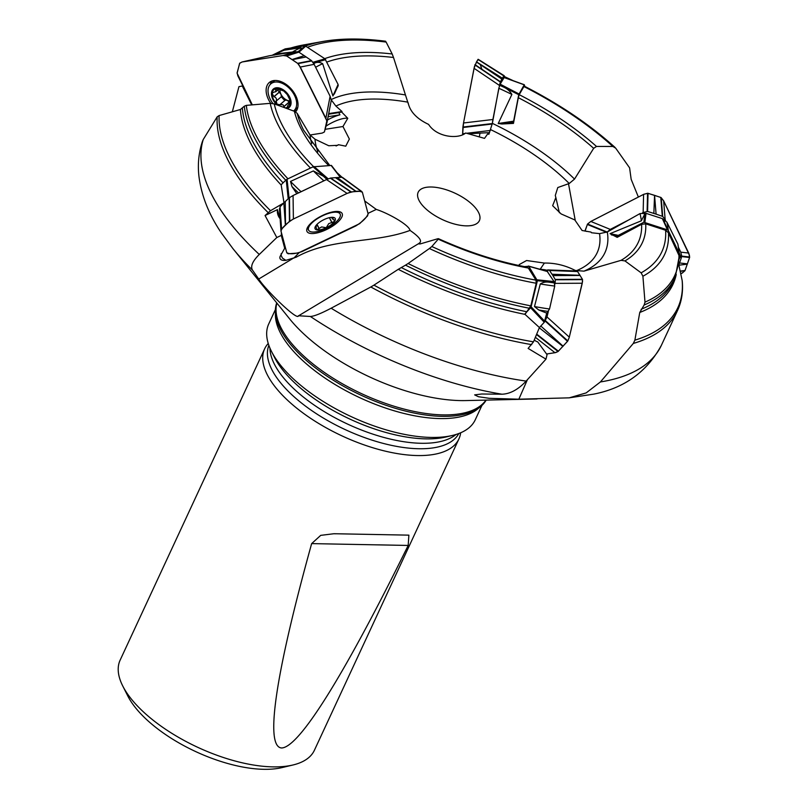 <?xml version="1.0" encoding="UTF-8"?>
<svg xmlns="http://www.w3.org/2000/svg" width="808" height="808" viewBox="0 0 808 808"><rect width="100%" height="100%" fill="white"/><g stroke="black" fill="none" stroke-linecap="round" stroke-linejoin="round"><path stroke-width="1.21" d="M552.743 205.808L561.156 213.948L574.801 219.928L582.083 230.492L591.001 232.088L591.466 232.754L599.546 233.633L607.323 231.987L640.007 213.575L646.047 213.352L662.338 218.604L666.842 222.069L677.892 244.137L679.185 253.237M679.154 252.742L681.255 258.045L678.831 264.963L682.205 280.699M408.181 103.283L408.131 102.828C410.02 111.666 416.837 118.857 428.594 124.402C436.916 137.441 458.328 139.329 465.65 133.007L484.507 138.38L487.668 133.916L488.88 134.259L492.365 123.361L498.819 88.274L500.142 84.163L504.172 77.507M504.212 77.447L505.121 77.164M524.978 86.496L524.21 84.82L518.736 94.698L503.586 87.072C507.333 88.799 510.101 91.264 511.878 94.435L498.233 123.493A11.807 2.212 96.7 0 0 498.253 123.654M274.124 55.136L275.457 53.985L294.728 51.773M274.932 54.146L275.457 53.985A234.027 101.485 24.9 0 1 284.133 50.207L301.131 47.662C301.536 48.389 300.818 49.51 298.98 51.025A212.342 92.082 24.9 0 0 297.637 51.742M328.715 113.615L342.016 111.524L335.886 106.06L331.068 99.626M320.685 77.396L314.504 65.024M298.576 192.95L325.705 179.952M288.496 198.455L284.002 202.808L270.508 210.706L265.064 215.524L277.457 209.615L279.76 218.261M544.38 269.882L547.157 271.316M547.208 271.387L554.046 281.558L554.753 286.052L549.531 308.989L546.733 313.14L544.269 322.271L539.411 327.543L533.492 341.834L528.129 348.42L545.976 359.146L547.056 354.661L537.673 341.845A13.494 9.292 -98.7 0 1 534.26 339.986M519.17 265.549L519.241 264.57L526.584 260.519L544.39 263.065C555.056 262.883 565.347 265.357 575.286 270.468L583.962 271.145L621.049 260.348A187.002 81.093 24.9 0 0 641.623 224.291L617.181 237.35L610.06 233.653L618.302 235.36L617.181 237.35M663.095 219.271L667.984 230.038L643.865 222.251L644.966 213.655L641.34 220.806L610.06 233.653M641.623 224.291L645.733 223.846L665.62 230.27L668.458 232.775L679.286 256.116L675.387 276.629A235.118 101.96 -155.1 0 1 644.128 305.01L639.754 312.474L634.876 340.158A250.389 108.585 24.9 0 0 682.104 280.053M645.733 223.846A190.819 82.749 -155.1 0 1 624.958 260.913L641.128 272.831A212.342 92.082 24.9 0 0 665.62 230.27M668.458 232.775A215.988 93.667 -155.1 0 1 642.905 276.235L644.996 302.131A234.027 101.485 24.9 0 0 678.962 254.672M624.958 260.913L621.049 260.348M642.905 276.235L641.128 272.831M644.128 305.01L644.996 302.131M552.662 205.636L555.854 197.546L555.288 195.475L557.793 187.537L569.216 183.497L574.528 179.093L593.658 148.329A187.002 81.093 24.9 0 0 518.322 97.687L513.464 123.402L501.869 123.998L498.233 123.493L513.635 121.17L513.464 123.402M518.322 97.687L519.211 94.677L523.897 86.547L524.634 86.577M519.211 94.677A190.819 82.749 -155.1 0 1 596.496 146.45L612.878 146.47A212.342 92.082 24.9 0 0 523.897 86.547M612.878 146.47L615.696 148.167L629.594 167.842L631.159 179.315L638.37 197.051M596.496 146.45L593.658 148.329M408.242 103.677L393.506 57.479A187.002 81.093 24.9 0 0 326.886 62.044M313.524 63.196L315.15 62.893C317.675 61.964 320.18 62.236 322.675 63.721L332.916 95.97L338.087 84.446L338.007 86.203L332.916 95.97M324.705 58.651A190.819 82.749 -155.1 0 1 392.173 53.974L386.133 42.066A212.342 92.082 24.9 0 0 307.707 47.197M392.173 53.974L393.506 57.479M385.355 41.319L386.133 42.066M342.016 111.524L341.693 112.059L347.773 118.322L342.956 126.523L349.369 139.047L345.763 146.177L338.481 144.713L337.633 145.319L328.765 145.753L314.989 139.198L309.999 134.946L297.203 113.352A187.002 81.093 24.9 0 0 303.576 130.108L329.755 165.438M328.644 165.519A190.819 82.749 -155.1 0 1 294.364 111.282L274.245 103.899A212.342 92.082 24.9 0 0 313.524 166.64M310.484 168.054A215.988 93.667 -155.1 0 1 270.205 103.343L246.309 105.373A234.027 101.485 24.9 0 0 287.971 178.79M285.759 180.234A235.118 101.96 -155.1 0 1 244.309 106.202L240.4 109.504L219.13 115.564A250.389 108.585 24.9 0 0 270.508 210.706M294.364 111.282L297.203 113.352M270.205 103.343L274.245 103.899M284.002 202.808L281.154 184.759L286.214 179.78L287.082 179.214L289.032 197.93M244.309 106.202L246.309 105.373M364.681 200.939L376.286 209.423C387.608 212.958 409.04 224.776 410.05 230.411C419.604 237.027 422.624 241.299 419.099 243.218L420.473 243.854L437.825 238.734L438.229 239.168L431.846 246.521A212.342 92.082 24.9 0 0 535.967 280.134L528.351 268.044L526.917 267.074M535.967 280.134L536.239 283.255L530.805 305.858L525.008 314.373A236.158 102.414 -155.1 0 1 398.253 269.327L373.922 285.143A250.389 108.585 24.9 0 0 533.492 341.834M536.239 283.255A215.988 93.667 -155.1 0 1 429.381 248.531L408.111 263.519A234.027 101.485 24.9 0 0 530.805 305.858M529.482 308.272A235.118 101.96 -155.1 0 1 405.495 265.155L398.253 269.327M528.351 268.044A190.819 82.749 -155.1 0 1 438.229 239.168L437.825 238.734M429.381 248.531L431.846 246.521M405.495 265.155L408.111 263.519M661.388 345.309L677.538 310.504A251.308 108.979 -155.1 0 1 633.31 343.44L600.415 381.952A251.308 108.979 24.9 0 0 661.388 345.309C646.996 371.801 624.443 388.082 593.718 394.132L569.216 397.839L586.164 392.91L600.415 381.952M531.674 344.632A251.308 108.979 -155.1 0 1 370.821 286.991L331.139 308.222A251.308 108.979 24.9 0 0 526.139 381.093C518.221 389.557 510.161 393.93 501.95 394.213L481.709 394.001L474.66 394.88L478.386 396.708L489.214 398.314L518.847 399.202L569.226 397.839M232.351 111.736L238.936 86.678L242.824 85.86M268.054 212.544A251.308 108.979 -155.1 0 1 217.19 116.817L203.242 139.511A251.308 108.979 24.9 0 0 259.277 254.459L276.811 237.532L265.064 215.524M259.277 254.459C252.601 261.095 250.328 266.307 252.46 270.074A237.421 102.959 -155.1 0 1 232.876 248.551L221.352 232.906C208.918 214.625 201.444 195.788 198.95 176.376C197.556 164.448 198.718 152.793 202.414 141.42L203.242 139.511M281.204 253.631L281.113 255.318L282.396 258.055L285.881 260.338L296.112 257.227C331.502 237.421 374.084 243.814 410.05 230.411M285.285 247.218L280.093 256.449A16.19 5.909 152.8 0 0 279.972 256.863A16.19 5.909 152.8 0 0 285.881 260.338M663.227 219.544L664.62 222.604A212.342 92.082 24.9 0 0 663.944 219.544M666.842 222.069A215.988 93.667 -155.1 0 1 668.287 230.532L678.902 252.672A234.027 101.485 24.9 0 0 677.892 244.137M526.139 381.093L545.976 359.146M668.287 230.532L664.62 222.604M633.31 343.44L634.876 340.158M298.142 51.853L298.98 51.025M217.19 116.817L219.13 115.564M274.952 54.136L284.133 50.207M327.311 179.204L323.402 176.215A212.342 92.082 24.9 0 0 326.897 179.396M323.745 180.699A215.988 93.667 -155.1 0 1 313.363 170.932L290.506 181.426A234.027 101.485 24.9 0 0 300.808 191.466M298.536 192.91A235.118 101.96 -155.1 0 1 291.94 186.557L296.506 193.274M313.363 170.932L323.402 176.215M370.821 286.991L373.922 285.143M291.94 186.557L290.506 181.426M554.126 282.386L549.379 282.255A212.342 92.082 24.9 0 0 554.45 282.901M554.753 286.052A215.988 93.667 -155.1 0 1 540.279 283.962L534.492 306.555A234.027 101.485 24.9 0 0 549.531 308.989M548.228 311.444A235.118 101.96 -155.1 0 1 538.704 309.959L546.733 313.14M539.411 327.543L525.008 314.373M540.279 283.962C542.956 282.245 545.996 281.679 549.379 282.255M538.704 309.959L534.492 306.555M420.049 243.966A154.076 66.812 24.9 0 1 418.988 243.44L419.069 243.996M431.28 187.002A33.734 14.625 -155.1 0 1 475.033 207.383A33.734 14.625 -155.1 0 1 465.055 225.816A33.734 14.625 -155.1 0 1 422.544 205.484A33.734 14.625 -155.1 0 1 431.28 187.002M419.887 242.875L298.213 316.009M501.95 394.213A237.421 102.959 -155.1 0 1 310.363 316.473L298.415 315.756C297.92 321.635 264.6 288.759 258.722 279.023L252.46 270.074M486.163 400.111A115.534 50.106 -155.1 0 1 461.762 414.787A115.534 50.106 -155.1 0 1 281.275 331.007A115.534 50.106 -155.1 0 1 276.73 302.899M481.911 405.464L475.266 419.786A113.847 49.369 -155.1 0 1 452.52 435.421A113.847 49.369 -155.1 0 1 431.088 437.431A113.847 49.369 -155.1 0 1 271.478 351.389A113.847 49.369 -155.1 0 1 268.741 323.917L275.387 309.605M310.363 316.473C313.979 316.332 320.907 313.585 331.139 308.222M460.661 432.785A107.07 46.43 -155.1 0 1 458.894 438.966A107.07 46.43 -155.1 0 1 342.228 435.997A107.07 46.43 -155.1 0 1 264.65 348.804A107.07 46.43 -155.1 0 1 268.236 343.471M264.65 348.804L120.15 660.106A107.07 46.43 24.9 0 0 122.725 685.942A107.07 46.43 24.9 0 0 197.718 747.309A107.07 46.43 24.9 0 0 292.991 764.984A107.07 46.43 24.9 0 0 314.393 750.279L458.894 438.966M311.646 543.612L320.715 535.361L333.987 533.724L408.878 535.149L408.191 545.44C343.945 675.831 299.142 747.511 281.608 747.976C264.681 746.865 275.316 674.529 311.646 543.612L408.191 545.44M292.991 764.984L282.002 767.6A96.95 42.046 -155.1 0 1 195.728 751.602A96.95 42.046 -155.1 0 1 127.826 696.031L122.725 685.942M540.219 269.205L544.39 263.065M276.811 237.532L281.285 235.401L281.406 232.613M280.134 218.736A13.494 12.524 165.1 0 1 277.75 214.171A13.494 12.524 165.1 0 1 277.457 209.615M284.648 248.036L281.285 235.401M293.668 258.257L299.051 252.783M367.994 213.383L376.286 209.423M251.712 104.888L242.339 86.143M325.23 129.31L342.956 126.523M336.077 145.975L338.481 144.713M328.593 114.221L338.825 112.615A16.867 4.727 153.4 0 1 341.693 112.059M347.773 118.322A16.867 4.727 -26.6 0 0 326.089 126.109M327.482 120.008A16.867 4.727 153.4 0 1 339.936 114.837L338.825 112.615M328.119 116.695L339.936 114.837M559.378 212.757L555.854 197.546M518.847 399.202L527.371 379.74M575.276 220.624L568.499 183.709M553.732 282.376L537.381 280.709L528.775 266.286L524.402 266.61M544.269 322.271L530.604 307.747L524.725 314.13M530.604 307.747L531.109 306.798L544.774 321.321M537.381 280.709L531.109 306.798M327.321 179.204L313.08 166.812L287.082 179.214M313.08 166.812L331.462 165.458L340.612 177.336M298.233 51.874L305.071 45.763L324.978 58.833L338.087 84.446M284.901 49.046L272.175 55.318M305.071 45.763L285.264 48.874M518.736 94.698L513.635 121.17M643.865 222.251L618.302 235.36M681.255 258.045L680.174 256.368L679.245 259.045M680.174 256.368L680.114 255.318L681.195 256.984M667.984 230.038L680.114 255.318M340.309 214.504A17.705 6.464 -27.2 0 1 331.068 225.715A47.228 47.228 0 0 1 323.382 229.664A17.705 6.464 -27.2 0 1 308.606 230.189A17.705 6.464 -27.2 0 1 321.412 216.352A17.705 6.464 -27.2 0 1 340.118 214.029A17.705 6.464 -27.2 0 1 340.309 214.504M316.11 229.401L316.877 229.886L321.635 226.927L326.24 227.725A11.312 4.131 -27.2 0 1 316.877 229.886A11.312 4.131 -27.2 0 1 315.797 225.816A11.312 4.131 -27.2 0 1 316.494 224.937A11.312 4.131 -27.2 0 1 324.069 219.574A11.312 4.131 -27.2 0 1 331.26 217.362A11.312 4.131 -27.2 0 1 333.431 217.413A11.312 4.131 -27.2 0 1 334.512 221.483A11.312 4.131 -27.2 0 1 326.24 227.725L328.735 223.624L331.825 222.533L329.341 217.685M316.877 229.886L315.827 226.311L316.524 224.897M316.231 225.24L316.625 226.008L315.736 225.897M330.603 217.433L333.431 217.413L332.411 218.827L334.775 220.281M333.431 217.413L333.381 217.938L333.088 217.362M333.886 219.827L334.512 221.483L331.825 222.533M331.967 222.574L329.452 217.665M319.109 228.704L316.928 224.462M272.932 103.525A17.705 11.241 49.5 0 1 270.872 83.83A17.705 11.241 49.5 0 1 294.506 95.395A17.705 11.241 49.5 0 1 293.849 110.777A17.705 11.241 49.5 0 1 293.587 110.989M277.023 104.919A12.14 7.706 49.5 0 1 273.942 88.587A12.14 7.706 49.5 0 1 289.597 96.93A12.14 7.706 49.5 0 1 286.971 108.565M278.528 105.464A11.312 7.181 49.5 0 1 276.982 104.151A11.312 7.181 49.5 0 1 272.124 94.435A11.312 7.181 49.5 0 1 276.417 88.527A11.312 7.181 49.5 0 1 285.557 92.324A11.312 7.181 49.5 0 1 290.415 102.04A11.312 7.181 49.5 0 1 286.123 107.949A11.312 7.181 49.5 0 1 285.466 108.009M280.154 104.495L285.264 100.131L279.851 104.777L276.982 104.151L276.215 101.071C276.922 98.99 276.195 97.536 274.023 96.697L272.185 93.677L272.882 92.597L275.932 91.476L275.457 88.9M275.972 101.283L281.426 96.667L281.012 94.304A8.706 5.525 -130.5 0 0 287.234 100.303L289.557 102.394M280.043 104.585L283.002 104.747L284.699 107.737M285.224 107.929L287.244 107.434L287.648 105.828L290.405 102.454M277.235 88.486L275.7 89.789L276.417 88.527L283.497 90.88M283.648 90.89L287.244 94.587L289.486 99.081L290.415 102.04L289.638 103.242L288.688 103.141L290.385 101.687M290.102 103.525L289.638 103.242L290.405 102.596M273.872 96.687L279.174 92.162L281.012 94.304A8.706 5.525 49.5 0 1 279.962 89.668M290.264 100.889A8.706 5.525 49.5 0 1 287.234 100.303L285.264 100.131M284.083 106.545L289.385 102.02M277.871 89.91L279.174 92.162M281.265 96.788L284.769 100.546M574.841 271.003L577.558 271.549L582.437 279.305L582.548 281.497L569.226 337.471L567.822 340.925L558.055 351.52L555.742 352.551L546.642 353.995L554.965 352.712L535.381 337.289M582.255 283.234L582.528 279.568L580.094 275.457L552.914 275.589L555.359 279.77L555.076 283.376L582.255 283.234L569.226 337.471L567.559 341.299L558.065 351.51L536.522 334.532M562.903 346.41L539.29 327.816M569.307 337.138L547.006 316.948L544.521 321.917M555.076 283.376L554.874 284.194M548.369 311.282L547.006 316.948M563.105 346.198L540.815 326.018M546.077 270.074L549.389 270.296L552.914 275.589M549.622 270.488L577.558 271.549L579.992 275.296L552.056 274.235M554.965 352.712L558.055 351.52M585.053 231.138L587.477 224.119L590.81 221.453L643.915 194.223L647.895 193.274L660.782 197.425L663.641 200.849L689.416 255.136L689.598 257.489L685.053 270.478L682.467 272.952L680.71 273.589M663.641 200.849L661.106 197.596L654.561 195.344L656.086 214.12L662.701 216.433L665.166 219.635L663.641 200.849L688.84 253.379L689.628 257.358L685.053 270.478L680.255 271.468M687.335 264.145L678.892 265.206M688.689 253.056L680.76 252.157L681.74 256.106L681.326 257.611M665.166 219.635L665.54 220.422M678.629 247.692L680.76 252.157M687.436 263.863L679.538 262.964M606.768 232.391L610.272 229.391L590.81 221.453L643.592 194.374L643.148 212.524L647.592 211.454L656.086 214.12M610.272 229.391L629.695 219.423M642.441 212.888L643.148 212.524M643.592 194.374L647.652 193.253L654.288 195.253M654.561 195.344L653.854 213.403M586.578 231.431L585.012 230.785L587.547 224.038L607.01 231.977M681.548 273.488L684.8 270.892M590.81 221.453L587.557 224.028M478.77 60.115L478.094 59.317L476.528 61.893L502.404 78.214L503.97 75.639L504.768 76.78M492.254 124.028L492.9 119.493L463.519 122.988L474.054 68.306L499.465 85.426L500.404 81.739L502.404 78.214M492.9 119.493L498.91 88.314M499.324 86.163L499.465 85.426M474.054 68.306L476.457 62.004L501.879 79.123M464.913 133.492L462.631 133.764L462.903 127.048L492.294 123.553M466.61 133.29L490.385 130.462M504.647 76.437L477.993 59.408L474.488 66.347L463.519 122.988L462.6 134.694L462.62 134.037L464.105 133.966M468.175 133.744L489.527 132.623M463.519 122.988L462.903 127.038M327.048 122.25L324.382 131.967L322.19 133.088L310.03 135.007L322.19 133.088L324.432 131.926L326.846 120.816L299.132 65.155L297.687 63.398L286.678 55.984L283.133 55.52L242.228 61.943L239.744 63.155L237.118 72.841L237.865 75.871L252.308 104.838L237.118 73.195M283.133 55.52L286.375 55.823L292.031 59.529L304.252 55.681L298.516 51.954L295.354 51.672L283.133 55.52L241.986 61.994L239.633 63.357L237.118 73.205M295.607 111.858A19.725 12.524 -130.5 0 0 295.607 95.415A19.725 12.524 -130.5 0 0 269.852 82.083A19.725 12.524 -130.5 0 0 270.741 103.323M242.228 61.943L269.195 55.833M295.354 51.672L269.872 55.671M327.068 122.18L331.29 100.222L330.119 96.243L325.887 118.281L300.273 67.054L314.161 64.337L311.474 60.6L304.252 55.681M330.119 96.243L314.161 64.337M300.273 67.054L297.687 63.398L292.264 59.681L306.161 56.964M331.29 100.222L327.068 121.957M241.986 61.994L269.529 55.742M325.887 118.281L327.058 121.857M362.358 192.223L361.257 191.243L362.398 192.355L368.105 213.837L367.539 215.928L359.681 223.644L298.192 253.045L288.153 253.773L286.789 252.823L281.012 231.159L279.487 208.838M281.376 229.321L285.375 225.291L283.85 202.97L279.851 206.999M326.452 229.593A19.725 7.201 152.8 0 0 342.319 214.029A19.725 7.201 152.8 0 0 342.016 213.322A19.725 7.201 152.8 0 0 321.271 216.079A19.725 7.201 152.8 0 0 306.929 231.32A19.725 7.201 152.8 0 0 326.452 229.593M347.087 193.415L350.935 191.94L356.035 191.516L335.471 177.669L330.664 178.043L326.513 179.568L347.087 193.415L293.385 219.018L293.062 195.516L289.123 197.849L283.85 202.97M326.513 179.568L293.062 195.516M293.385 219.018L289.527 221.271L285.547 225.129L285.234 201.626M361.257 191.243L356.247 191.506L337.168 177.548L335.471 177.669M343.319 178.396L342.168 177.285L337.168 177.548M481.871 69.256L480.285 64.579M479.285 136.916L480.013 133.118M281.305 232.239C279.669 229.502 286.991 222.816 293.385 219.018L347.087 193.415C354.419 190.92 359.52 190.567 362.398 192.355L368.105 213.837C366.65 217.726 362.519 221.776 355.742 225.967L302.041 251.571C294.758 254.066 289.658 254.419 286.729 252.631L281.305 232.239M607.323 231.987A161.095 69.862 -155.1 0 1 583.962 271.145M641.34 220.806A187.002 81.093 24.9 0 0 640.007 213.575M644.047 213.12A190.819 82.749 -155.1 0 1 644.562 215.292M641.108 309.272A235.249 102.02 24.9 0 0 673.832 280.285L675.387 276.629M676.245 274.468A236.158 102.414 -155.1 0 1 639.754 312.474M492.365 123.361A161.095 69.862 -155.1 0 1 574.528 179.093M511.878 94.435A187.002 81.093 24.9 0 0 498.819 88.274M499.697 85.294A190.819 82.749 -155.1 0 1 503.586 87.072M331.25 99.535A161.095 69.862 -155.1 0 1 405.212 94.91M322.675 63.721A187.002 81.093 24.9 0 0 315.938 67.125M313.797 63.65A190.819 82.749 -155.1 0 1 315.15 62.893M305.747 45.894A215.988 93.667 -155.1 0 1 322.705 41.511L304.242 44.824A234.027 101.485 24.9 0 0 290.668 48.026M311.736 143.693A161.095 69.862 -155.1 0 1 309.999 134.946M340.936 177.316A190.819 82.749 -155.1 0 1 339.885 176.366M242.39 108.373A235.249 102.02 24.9 0 0 283.083 182.861M281.214 185.083A236.158 102.414 -155.1 0 1 240.4 109.504M546.834 270.801A190.819 82.749 -155.1 0 1 544.208 270.488M401.243 267.529A235.249 102.02 24.9 0 0 526.372 311.646M576.104 270.811A154.076 66.812 24.9 0 0 599.546 233.633M507.939 78.8A212.342 92.082 24.9 0 0 504.374 77.154M569.216 183.497A154.076 66.812 24.9 0 0 490.709 129.654M293.082 51.601A215.988 93.667 -155.1 0 1 301.131 47.662M407.838 102.151A154.076 66.812 24.9 0 0 335.886 106.06M314.989 139.198A154.076 66.812 24.9 0 0 317.827 151.864M232.876 248.551L289.587 318.827A129.411 56.126 24.9 0 0 460.429 400.586A129.411 56.126 24.9 0 0 465.701 400.576L537.037 398.96M485.921 400.122A115.534 50.106 -155.1 0 1 361.822 393.779A115.534 50.106 -155.1 0 1 276.881 303.081M478.871 407.959A113.847 49.369 -155.1 0 1 439.835 418.574A113.847 49.369 -155.1 0 1 330.24 381.527A113.847 49.369 -155.1 0 1 275.447 313.534M271.478 351.389L274.468 357.318A107.898 46.793 24.9 0 0 425.745 438.865A107.898 46.793 24.9 0 0 446.056 436.966L452.52 435.421M456.025 434.472A104.737 45.42 -155.1 0 1 347.723 424.149A104.737 45.42 -155.1 0 1 269.943 348.096M268.862 345.349A104.737 45.42 24.9 0 0 345.198 429.604A104.737 45.42 24.9 0 0 458.813 433.522M296.112 257.227A20.24 1.495 64.5 0 1 295.859 256.681M258.722 279.023L292.476 258.732M537.31 279.851L554.046 281.558M547.814 271.65L528.775 266.286M288.193 198.697L286.214 179.78M314.019 166.529L328.169 178.841M340.309 177.346L331.038 165.347M338.239 85.345L334.33 94.061M325.685 59.64L313.484 63.135M305.919 45.995L298.99 52.197M312.918 62.277L324.978 58.833M513.504 122.24L501.869 123.998M524.21 84.82L503.98 77.507M500.142 84.163L518.958 93.94M617.595 236.158L611.363 234.876M667.216 229.351L662.338 218.604M646.047 213.352L644.915 222.149M319.18 228.563L317.019 224.361M333.26 217.948L332.946 217.352M284.062 106.383L289.325 101.899M275.801 89.87L277.407 88.506M276.215 101.071L281.467 96.586M274.023 96.697L279.285 92.213M558.419 351.217L536.694 334.108M567.822 340.925L545.521 320.736M567.539 341.319L545.238 321.13M582.538 279.639L555.359 279.77M582.437 279.305L555.258 279.437M577.326 271.347L549.389 270.296M685.053 270.478L680.174 271.094M689.658 257.015L681.74 256.106M689.598 257.489L681.669 256.58M661.186 197.657L662.701 216.433M660.782 197.425L662.297 216.201M647.551 193.263L647.117 211.403M648.026 193.314L647.592 211.454M587.295 224.452L606.646 232.34M477.993 59.408L503.869 75.73M474.882 64.882L500.304 82.002M474.993 64.62L500.404 81.739M462.863 127.523L492.234 124.028M271.902 81.032A19.321 12.261 -130.5 0 0 270.256 84.426M294.072 111.171A19.321 12.261 -130.5 0 0 296.768 110.211M286.295 55.803L298.516 51.954M286.678 55.984L298.909 52.136M297.94 63.64L311.827 60.923M297.586 63.327L311.474 60.6M273.942 80.558A18.331 11.635 -130.5 0 0 272.993 82.012M295.981 108.969A18.331 11.635 -130.5 0 0 297.566 108.272M281.578 229.068L280.053 206.747M289.779 221.079L289.466 197.576M289.446 221.352L289.123 197.849M350.844 191.961L330.28 178.113M351.238 191.89L330.664 178.043M361.247 191.243L342.168 177.285M360.974 191.213L341.895 177.255M524.382 86.193C559.651 104.242 589.88 124.664 615.09 147.47M322.705 41.511C340.915 38.289 361.883 38.198 385.618 41.238M290.577 48.036L304.242 44.824M337.007 172.629L341.996 177.255M526.816 267.064C498.021 261.701 468.549 252.227 438.411 238.663M539.118 269.054L545.299 269.832M677.538 310.504C681.7 301.455 683.255 291.526 682.205 280.709M513.343 80.749L504.97 76.841M333.987 533.755L335.946 533.785M408.242 535.159L408.878 535.169M528.432 266.044L547.471 271.407M331.452 165.458L340.633 177.326M285.083 48.924L272.064 55.328M524.352 84.739L504.121 77.417M340.118 214.029L338.875 211.585M308.606 230.189L307.353 227.755M332.411 218.827L331.654 217.352M293.849 110.777L297.778 107.434M270.872 83.83L274.791 80.487M275.558 91.88L278.962 88.981M547.723 269.923L575.66 270.973M478.316 59.378L504.192 75.7M331.29 100.182L327.058 122.22M280.972 230.856L279.437 208.535M342.754 177.588L361.822 191.547"/></g></svg>
